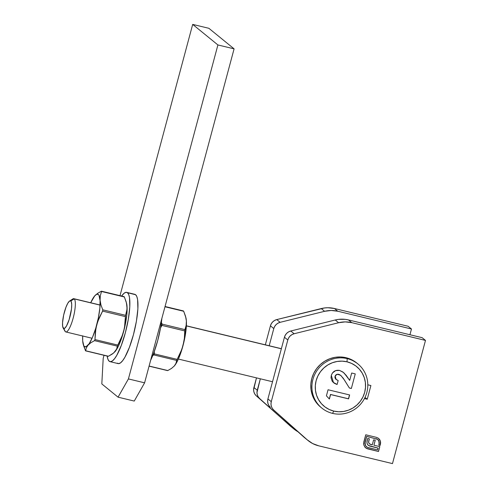 <?xml version="1.0" encoding="UTF-8"?>
<svg xmlns="http://www.w3.org/2000/svg" width="488" height="488" viewBox="0 0 488 488"><rect width="100%" height="100%" fill="white"/><g stroke="black" fill="none" stroke-linecap="round" stroke-linejoin="round"><path stroke-width="0.73" d="M308.105 440.566A28.505 27.572 -50.8 0 0 318.78 445.843L312.625 443.543L307.239 439.822L273.707 410.018L272.243 408.291L271.316 406.217L270.986 403.954L271.279 401.661L287.804 339.983L288.701 337.836L290.134 335.994L291.995 334.597L294.142 333.743L338.611 322.727L345.223 321.897L351.787 322.66L425.487 340.417L392.48 463.6L318.78 445.843L392.48 463.6L425.487 340.417L351.787 322.66L348.426 319.921L422.126 337.672L425.487 340.417L422.126 337.672L348.426 319.921A28.505 27.572 129.2 0 0 335.25 319.988L338.538 319.372L345.168 319.341L348.426 319.921L351.787 322.66A28.505 27.572 -50.8 0 0 338.611 322.727L294.142 333.743L290.781 331.004L335.25 319.988L338.611 322.727L335.25 319.988L290.781 331.004A8.552 8.272 129.2 0 0 284.443 337.245L285.34 335.097L286.767 333.255L288.628 331.858L290.781 331.004L294.142 333.743A8.552 8.272 -50.8 0 0 287.804 339.983L271.279 401.661L267.918 398.922L284.443 337.245L287.804 339.983L284.443 337.245L267.918 398.922A8.552 8.272 129.2 0 0 270.346 407.273L268.882 405.552L267.955 403.478L267.625 401.209L267.918 398.922L271.279 401.661A8.552 8.272 -50.8 0 0 273.707 410.018L303.871 437.083A28.505 27.572 129.2 0 0 304.744 437.821L308.105 440.566A28.505 27.572 -50.8 0 1 307.239 439.822L305.647 438.529M367.238 399.233L370.904 385.55L367.8 384.8L370.904 385.55L367.238 399.233L365.012 397.421L367.238 399.233L364.438 398.562L367.238 399.233M378.493 438.328L376.449 437.358L365.75 434.784L363.81 442.006L363.786 444.934L364.914 447.118L367.049 448.673L378.499 451.491L379.804 446.624L373.912 445.227L375.248 440.249L373.619 439.859L372.283 444.836L370.197 444.287L369.08 443.476L368.617 441.988L369.361 438.834L367.708 438.438L366.964 441.475L367.043 443.464L367.903 444.983L369.538 446.014L378.048 448.13L377.572 449.893L367.342 447.35L365.628 445.825L364.92 443.604L366.671 436.382L377.639 439.359L379.225 441.823L378.84 445.166L380.115 445.471L380.5 441.506L379.835 439.834L378.407 438.261L376.449 437.358L365.75 434.784L363.603 443.476L363.786 444.934L365.146 447.38L366.348 448.32L378.499 451.491L379.804 446.624L373.912 445.227L375.248 440.249L373.619 439.859L372.283 444.836L369.422 443.836M378.95 438.736L380.396 441.134L378.517 438.352M380.628 442.659L380.341 441.085L380.433 444.275L380.628 442.659M368.702 441.03L369.361 438.834L367.708 438.438L366.909 442.579L367.379 444.281L368.531 445.489L377.993 448.088L370.502 446.282L377.993 448.088L377.572 449.893L368.147 447.624L366.5 446.825L365.262 445.221L364.878 443.122L365.03 442.262L365.518 445.642L365.03 442.262L366.616 436.333L365.085 442.311L366.616 436.333L377.584 439.316L376.047 438.602L377.743 439.438L378.749 440.64L379.164 443.964L378.84 445.166L380.115 445.471L380.378 444.226L380.115 445.471L378.853 445.135L380.06 445.422L380.445 441.457L379.774 439.786L378.352 438.218M365.463 445.593L366.476 446.801M368.202 445.257L368.586 445.538M368.531 445.489L368.178 445.239L368.531 445.489M369.66 444.013L368.666 442.75L368.635 441.329M375.18 440.237L373.912 445.227L375.18 440.237M365.366 447.606L367.366 448.759L378.444 451.443L379.737 446.611L378.499 451.491L367.8 448.911L365.603 447.813M366.561 446.868L365.573 445.776M291.635 427.11L256.334 395.86L254.876 394.133L253.943 392.059L253.614 389.796L256.487 377.871L253.906 387.502A8.552 8.272 129.2 0 0 256.334 395.86L259.695 398.598L258.237 396.872L257.304 394.798L256.975 392.535L260.336 378.798L257.267 390.241L253.906 387.502L257.267 390.241A8.552 8.272 -50.8 0 0 259.695 398.598L289.866 425.664A28.505 27.572 129.2 0 0 290.732 426.408L294.099 429.147A28.505 27.572 -50.8 0 1 293.227 428.403L297.784 431.666A28.505 27.572 -50.8 0 1 294.099 429.147M265.344 344.827L270.431 325.825L271.328 323.678L272.761 321.836L274.622 320.439L276.769 319.585L324.526 307.959L327.851 307.739L334.414 308.501L408.114 326.259L411.482 328.997L409.938 334.738L411.482 328.997L337.775 311.24L411.482 328.997L408.114 326.259L334.414 308.501A28.505 27.572 129.2 0 0 321.238 308.569L324.605 311.307L331.212 310.478L337.775 311.24L334.414 308.501L337.775 311.24A28.505 27.572 -50.8 0 0 324.605 311.307L280.136 322.324L324.605 311.307L321.238 308.569L276.769 319.585A8.552 8.272 129.2 0 0 270.431 325.825L273.792 328.564L274.689 326.417L276.123 324.575L277.983 323.178L280.136 322.324L276.769 319.585L280.136 322.324A8.552 8.272 -50.8 0 0 273.792 328.564L269.193 345.754L273.792 328.564L270.431 325.825L265.344 344.827M63.123 327.942L65.02 331.248A17.104 3.934 -76.5 0 0 65.416 331.736L63.452 328.351A14.25 3.276 103.5 0 1 63.123 327.942A14.25 3.276 103.5 0 1 63.928 313.894A14.25 3.276 103.5 0 1 69.607 301.017A14.25 3.276 103.5 0 1 70.784 300.974L74.219 298.888A17.104 3.934 -76.5 0 0 72.803 298.937L69.607 301.017M100.089 305.012L73.822 298.686A17.104 3.934 103.5 0 1 74.219 298.888L100.083 305.116L74.219 298.888A17.104 3.934 103.5 0 1 73.413 317.145A17.104 3.934 103.5 0 1 65.807 331.938A17.104 3.934 103.5 0 1 65.416 331.736A17.104 3.934 103.5 0 1 64.709 330.522M186.379 325.905L281.35 348.786L186.379 325.905M63.452 328.351L64.8 328.18L66.508 325.954L69.15 319.573L71.486 308.953L71.724 304.549L71.26 301.682L70.784 300.974L69.436 301.139L67.728 303.365L65.935 307.312L63.653 315.089L62.543 322.727L62.659 326.429L65.416 331.736A17.104 3.934 -76.5 0 0 73.176 318.048A17.104 3.934 -76.5 0 0 74.219 298.888L70.784 300.974A14.25 3.276 103.5 0 1 69.918 316.944A14.25 3.276 103.5 0 1 63.452 328.351M347.188 358.619L347.017 361.815A25.65 24.815 -50.8 0 1 364.689 392.303A25.65 24.815 -50.8 0 1 333.816 411.091L332.523 413.373A28.505 27.572 129.2 0 0 366.824 392.492A28.505 27.572 129.2 0 0 347.188 358.619A28.505 27.572 -50.8 0 1 357.863 363.902A28.505 27.572 -50.8 0 1 364.609 398.245A28.505 27.572 -50.8 0 1 332.523 413.373A28.505 27.572 -50.8 0 1 321.848 408.09A28.505 27.572 -50.8 0 1 315.102 373.753A28.505 27.572 -50.8 0 1 347.188 358.619L346.071 357.71L347.188 358.619A28.505 27.572 129.2 0 0 312.887 379.499A28.505 27.572 129.2 0 0 332.523 413.373L333.816 411.091L329.205 409.475L325.026 406.98L321.446 403.692L318.585 399.739L316.566 395.28L315.468 390.479L315.321 385.526L316.145 380.603L317.901 375.912L320.518 371.624L323.904 367.903L327.924 364.896L332.42 362.718L337.226 361.455L342.155 361.15L347.017 361.815L351.622 363.432L355.801 365.927L359.388 369.215L362.248 373.168L364.261 377.627L365.366 382.427L365.506 387.38L364.689 392.303L362.932 396.994L360.315 401.282L356.929 405.003L352.909 408.011L348.414 410.188L343.607 411.451L338.678 411.756L333.816 411.091A25.65 24.815 -50.8 0 1 316.145 380.603A25.65 24.815 -50.8 0 1 347.017 361.815L347.188 358.619M357.863 363.902L356.74 362.987A28.505 27.572 129.2 0 0 346.071 357.71L340.667 356.966L335.189 357.308L329.851 358.71L324.855 361.132L320.384 364.475L316.627 368.605L313.717 373.369L311.765 378.584L310.856 384.05L311.015 389.558L312.235 394.89L314.479 399.849L317.651 404.235L320.793 407.23M329.388 399.038L330.59 394.548L348.572 398.879L349.621 394.951L328.052 389.753L326.423 395.829L329.388 399.038L330.59 394.548L348.572 398.879L349.621 394.951L328.052 389.753L326.423 395.829L329.388 399.038M343.424 372.423L347.724 377.486L343.473 372.466L339.532 370.398C335.451 369.812 332.706 371.484 331.303 375.412L333.53 382.683L337.123 384.465L338.172 380.536L336.171 379.56L335.207 376.285L336.482 374.699L337.592 374.32L340.545 375.272L343.235 378.212L349.39 388.015L351.354 388.491L355.264 373.893L351.671 373.027L349.695 380.396L346.108 375.235L342.881 372.009L339.532 370.398L335.622 370.636L332.426 372.985L331.303 375.412L331.016 377.694L332.188 381.238L334.365 383.275L336.403 384.239L337.123 384.465L338.172 380.536L335.781 379.182L335.103 377.974L335 376.48L336.116 379.511M356.813 363.048L350.475 359.18L346.071 357.71A28.505 27.572 129.2 0 0 313.985 372.838A28.505 27.572 129.2 0 0 320.726 407.175L321.848 408.09M349.493 394.92L348.572 398.879L330.48 394.457L329.284 398.928L330.48 394.457L348.456 398.787L349.493 394.92M333.06 382.281L337.007 384.373L333.487 382.647M340.899 375.54L338.641 374.302L340.96 375.589L344.333 379.896L349.39 388.015L351.354 388.491L355.264 373.893L351.671 373.027L349.695 380.396L344.156 373.076M351.238 388.399L349.341 387.942L351.238 388.399M335.116 376.571C335.732 374.808 336.946 374.082 338.751 374.394L338.641 374.302C336.836 373.991 335.622 374.717 335 376.48L335.116 376.571M341.21 375.809L339.581 374.65M339.117 374.455L336.909 374.357L335.097 376.193M335 376.48L334.988 377.883L336.061 379.469M126.703 292.367A35.63 8.198 103.5 0 0 121.603 296.039L124.147 293.209L125.983 292.33L135.615 294.734A35.63 8.198 -76.5 0 0 134.792 294.313L126.703 292.367A35.63 8.198 103.5 0 1 127.527 292.788L128.716 294.557L129.509 297.576L129.79 306.848L128.338 319.183L125.361 332.712L121.317 345.376L116.827 355.24L114.625 358.625L112.563 360.803L110.727 361.681L109.19 361.224A35.63 8.198 103.5 0 1 107.147 356.057L107.994 359.449L109.19 361.224A35.63 8.198 103.5 0 0 110.013 361.645L118.102 363.59A35.63 8.198 -76.5 0 0 133.944 332.773A35.63 8.198 -76.5 0 0 135.615 294.734L136.805 296.509L137.598 299.522L137.884 308.794L136.427 321.135L133.45 334.664L129.411 347.322L124.916 357.185L122.714 360.577L120.658 362.755L118.822 363.627L117.279 363.17A19.953 4.587 103.5 0 0 117.736 363.407M134.755 294.307L127.527 292.788A35.63 8.198 103.5 0 1 125.855 330.827A35.63 8.198 103.5 0 1 110.013 361.645M161.87 318.371L160.698 326.978L157.722 340.508L153.677 353.172L150.646 360.26A35.63 8.198 -76.5 0 0 161.87 318.371M185.8 317.261L186.379 320.945A27.078 6.228 -76.5 0 0 185.952 317.877L183.695 311.277L164.974 306.769L183.695 311.277L185.513 316.175L186.379 320.945L186.135 325.441L184.928 329.613L162.095 324.111L161.394 322.446L162.095 324.111L161.918 325.411L184.751 330.913L184.379 338.288L183.006 345.638L180.536 352.665L177.126 359.363L154.299 353.861L154.324 351.421L154.299 353.861L153.836 354.935L176.668 360.431L175.991 363.298L174.314 365.988L171.52 368.41L167.817 370.545L149.096 366.037L167.616 370.612M162.095 324.111L184.928 329.613L184.379 338.288L183.006 345.638A27.078 6.228 -76.5 0 0 186.379 320.945L186.135 325.441L184.751 330.913L161.918 325.411L160.534 327.918L162.15 324.264M174.375 365.915L174.375 365.915A27.078 6.228 -76.5 0 0 183.006 345.638L178.809 358.058L176.522 362.755L174.314 365.988A27.078 6.228 -76.5 0 0 174.314 365.988A27.078 6.228 -76.5 0 0 174.375 365.915L175.991 363.298L176.668 360.431L153.836 354.935L152.768 355.484L154.055 354.752L154.299 353.861L177.126 359.363L176.686 360.339M185.794 317.298L186.379 320.945L186.373 325.978L184.629 338.757L181.902 349.195L176.668 360.431M174.314 365.988L171.52 368.41L167.817 370.545M117.34 346.138L117.797 345.071L94.971 339.569L94.513 340.642L94.959 339.776L95.337 332.194L96.709 324.849A27.078 6.228 103.5 0 1 88.017 345.199L90.805 342.777L94.513 340.642L117.34 346.138L116.669 349.005L113.716 352.946L108.488 356.252L85.656 350.756L86.333 347.889L88.017 345.199L90.805 342.777L94.513 340.642L117.34 346.138L116.669 349.005L114.985 351.695A27.078 6.228 -76.5 0 0 115.052 351.616A27.078 6.228 -76.5 0 0 123.677 331.346A27.078 6.228 -76.5 0 0 127.051 306.653L126.807 311.149L125.599 315.321L102.767 309.819L100.949 304.921L100.083 300.157L100.327 295.661L101.534 291.488L124.367 296.985L126.185 301.883L127.051 306.653A27.078 6.228 -76.5 0 0 126.624 303.585L127.069 308.947L125.453 315.992L124.501 327.716L122.567 334.92L117.797 345.071L94.971 339.569L95.886 328.491L97.813 321.293L102.59 311.118L125.422 316.62L125.05 324.05L123.677 331.346L121.189 338.422L117.358 346.047M82.679 338.562L82.692 340.868A27.078 6.228 103.5 0 1 82.686 336M86.333 347.889L88.017 345.199A27.078 6.228 103.5 0 1 83.125 343.93L85.498 350.756M83.125 343.93A27.078 6.228 103.5 0 1 82.692 340.862L83.783 345.724L84.418 346.517L86.034 346.748L89.103 343.784L92.513 337.269L95.758 328.204L98.332 317.969L99.857 308.117L100.083 300.157A27.078 6.228 103.5 0 1 96.709 324.849L99.18 317.822L102.59 311.118L125.422 316.62L125.599 315.321L102.767 309.819L100.949 304.921L98.991 295.289L98.356 294.502L96.74 294.264L94.763 295.82L97.557 293.392L101.254 291.257L97.557 293.392L94.715 295.868A27.078 6.228 103.5 0 1 94.763 295.82L94.696 295.893A27.078 6.228 103.5 0 0 90.701 302.749L94.763 295.82A27.078 6.228 103.5 0 1 100.083 300.157L100.327 295.661L101.583 291.293M115.052 351.616L114.985 351.695A27.078 6.228 -76.5 0 0 114.985 351.695L112.191 354.117L108.287 356.319M101.547 291.214L124.367 296.985L126.471 302.969M126.465 303.005L127.124 309.014L126.819 314.614L124.544 327.912L120.609 340.966L118.34 346.279L114.985 351.695M83.558 345.62L85.565 350.848M82.692 340.85L82.698 335.829M102.767 309.819L102.59 311.118L102.822 309.971M108.488 356.252L85.656 350.756M101.815 383.922L118.066 397.171L128.417 378.926L217.904 44.951L192.687 24.4L120.005 295.649L192.687 24.4L208.87 28.298L234.088 48.849L208.87 28.298L192.687 24.4L217.904 44.951L234.088 48.849L217.904 44.951L128.417 378.926L144.601 382.824L234.088 48.849L144.601 382.824L128.417 378.926L118.066 397.171L134.249 401.069L144.601 382.824L134.249 401.069L118.066 397.171L101.815 383.922L103.2 358.369L101.815 383.922M104.023 355.301L103.2 358.369L104.023 355.301M134.749 294.478L135.615 294.734L136.28 295.728M281.375 348.688L186.386 325.801M65.807 331.938L92.079 338.263M178.376 359.052L272.524 381.738M149.066 366.152L167.567 370.612M165.048 306.501L183.476 310.941M101.51 291.196L124.147 296.649M85.595 350.866L108.238 356.319"/></g></svg>
